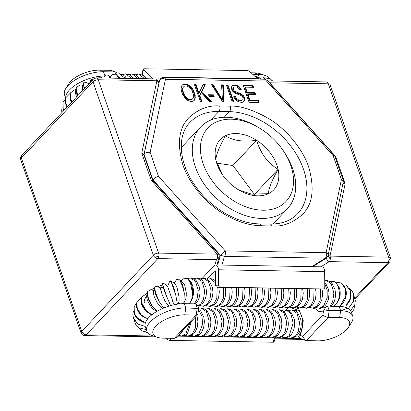 <?xml version="1.0" encoding="UTF-8"?>
<svg xmlns="http://www.w3.org/2000/svg" width="411" height="411" viewBox="0 0 411 411"><rect width="100%" height="100%" fill="white"/><g stroke="black" fill="none" stroke-linecap="round" stroke-linejoin="round"><path stroke-width="0.62" d="M221.94 265.059L224.427 256.402C225.557 254.979 225.829 253.145 225.233 250.89L158.451 176.242L150.164 152.445L165.458 79.246A4.007 2.312 -89 0 0 163.542 77.36A4.007 2.312 -89 0 0 162.288 77.967A4.007 3.437 -164 0 0 159.622 80.258L159.622 80.258A4.007 3.437 -164 0 0 159.576 80.443A4.007 2.677 11.8 0 1 165.458 79.246L266.364 81.024L267.361 80.469L334.631 155.666L343.468 180.963L341.433 179.463L326.134 252.667A4.007 2.312 91 0 1 325.332 258.18L311.738 266.641M312.648 266.657L326.262 258.185A4.007 1.644 -121.9 0 0 326.683 257.152A4.007 2.677 -168.2 0 0 327.567 256.531A4.007 2.677 -168.2 0 0 328.065 255.601A4.007 2.677 -168.2 0 0 326.134 252.667L225.233 250.89L220.46 255.277L217.671 264.987M326.262 258.185A4.007 1.644 -121.9 0 1 325.332 258.18L224.427 256.402L220.46 255.277L153.01 179.884C154.125 178.389 155.939 177.172 158.451 176.242M261.35 225.767L271.969 225.952C282.259 226.929 292.391 223.137 302.357 214.583C312.714 204.426 314.831 188.587 308.707 167.066C301.854 146.732 284.551 128.145 268.979 118.733C252.893 109.716 239.983 105.524 230.247 106.146A4.007 2.312 91 0 1 229.441 111.658L218.822 111.473A66.577 45.832 -136.8 0 0 189.974 122.391C176.494 135.728 178.687 164.539 196.879 188.115C212.333 209.096 238.467 223.836 259.428 223.882A4.007 2.312 -89 0 1 261.35 225.767C250.813 225.469 238.714 222.937 222.618 213.175C206.815 203.594 189.79 185.166 182.885 164.847C176.74 143.413 178.857 127.574 189.24 117.33C198.873 108.848 208.999 105.057 219.628 105.956A4.007 2.312 -89 0 1 218.822 111.473L210.761 120.053M252.909 85.416L243.153 85.247L249.071 102.241L259.053 102.416L258.396 100.525L250.001 100.382L247.946 94.479L255.663 94.612L255.005 92.727L247.288 92.588L245.398 87.163L253.566 87.307L252.909 85.416L252.416 85.945L252.883 87.291M243.343 85.786L252.416 85.945M245.398 87.163L244.899 87.692L246.79 93.117L254.507 93.256L254.979 94.602M247.288 92.588L246.79 93.117M255.005 92.727L254.507 93.256M247.946 94.479L247.448 95.008L249.503 100.911L257.903 101.055L258.37 102.401M250.001 100.382L249.503 100.911M258.396 100.525L257.903 101.055M235.96 97.648L235.298 96.369L233.787 96.575L234.542 98.198L235.524 99.585L238.097 101.604L241.144 102.334L242.536 102.216L244.35 101.106L244.843 98.984L243.954 96.431L243.096 95.347L240.641 93.667L234.496 91.329L233.366 89.521L233.448 87.497L234.213 86.927L236.864 86.978L238.061 87.605L239.885 90.112L241.391 89.906L240.712 88.483L238.755 86.253L236.186 85.036L232.97 85.154L231.84 86.105L231.419 87.584L231.758 89.444L232.898 91.499L234.614 93.02L240.897 95.414L242.187 96.338L242.958 97.643L243.142 98.794L242.803 99.693L241.966 100.274L240.63 100.448L238.483 99.924L235.96 97.648L235.462 98.178L234.799 96.898L235.298 96.369M236.679 98.614L236.186 99.143L235.462 98.178M238.483 99.924L237.984 100.459L236.186 99.143M240.63 100.448L240.132 100.978L237.984 100.459M241.966 100.274L241.468 100.803L240.132 100.978M242.803 99.693L241.468 100.803M232.97 85.154L231.799 86.253M234.763 84.861L234.265 85.39L232.477 85.683M236.186 85.036L235.688 85.565L234.265 85.39M237.527 85.509L237.029 86.038L235.688 85.565M238.755 86.253L238.257 86.783L237.029 86.038M239.824 87.255L239.33 87.784L238.257 86.783M240.712 88.483L240.219 89.012L239.33 87.784M240.687 90.004L240.219 89.012M233.448 87.497L232.667 88.92L233.165 88.391M233.366 89.521L232.867 90.05L232.667 88.92M234.496 91.329L233.998 91.859L232.867 90.05M235.606 91.972L235.107 92.501L233.998 91.859M237.476 92.609L236.977 93.138L235.107 92.501M239.372 93.184L238.873 93.713L236.977 93.138M240.641 93.667L240.142 94.196L238.873 93.713M241.987 94.432L241.493 94.962L240.142 94.196M243.096 95.347L242.598 95.876L241.493 94.962M243.954 96.431L243.456 96.96L242.598 95.876M244.555 97.7L244.057 98.229L243.456 96.96M244.843 98.984L244.35 99.513L244.057 98.229M244.771 100.145L244.273 100.674L244.35 99.513M243.898 101.527L244.273 100.674M234.799 96.898L233.993 97.006M181.087 89.023L181.96 92.835L182.895 95.008L185.618 98.702L187.457 100.207L189.343 101.127L191.279 101.455L193 101.198L194.269 100.356L195.091 98.933L195.235 95.198L193.072 89.541L190.514 86.377L186.979 84.281L185.207 83.988L183.583 84.219L182.34 84.964L181.472 86.228L181.087 89.023M183.583 84.219L182.073 85.354M185.207 83.988L184.709 84.517L183.085 84.748M186.979 84.281L186.481 84.81L184.709 84.517M188.772 85.082L188.279 85.611L186.481 84.81M190.514 86.377L190.016 86.906L188.279 85.611M192.117 88.134L191.618 88.663L190.016 86.906M193.072 89.541L192.574 90.071L191.618 88.663M193.9 91.114L193.406 91.643L192.574 90.071M194.598 92.855L194.1 93.384L193.406 91.643M195.235 95.198L194.737 95.727L194.1 93.384M195.4 97.222L194.901 97.751L194.737 95.727M195.091 98.933L194.593 99.462L194.901 97.751M193.961 100.561L194.593 99.462M195.944 84.414L194.357 84.383L200.275 101.378L201.863 101.409L199.813 95.516L201.246 92.624L209.569 101.543L211.398 101.574L201.868 91.365L205.228 84.579L203.193 84.543L198.965 93.086L195.944 84.414L195.451 84.943L198.472 93.616L198.965 93.086M194.547 84.928L195.451 84.943M202.931 85.077L204.729 85.108L201.369 91.894L210.386 101.558M205.228 84.579L204.729 85.108M201.868 91.365L201.369 91.894M201.246 92.624L199.314 96.046L201.179 101.394M199.813 95.516L199.314 96.046M213.196 84.717L211.557 84.687L222.418 101.769L223.944 101.794L223.24 84.892L221.591 84.866L222.428 99.894L213.196 84.717L212.698 85.247L221.93 100.423L222.428 99.894M211.906 85.231L212.698 85.247M220.81 97.15L220.311 97.679M221.652 98.553L221.154 99.082M221.616 85.406L222.741 85.421L223.24 84.892M223.425 101.789L222.741 85.421M213.55 94.813L208.557 94.725L209.214 96.611L214.208 96.698L213.55 94.813L213.052 95.342L208.747 95.265M213.525 96.688L213.052 95.342M227.946 84.979L226.358 84.949L232.277 101.943L233.864 101.969L227.946 84.979L227.447 85.509L226.548 85.493M233.181 101.959L227.447 85.509M184.128 86.279L182.546 88.082L182.443 91.216L183.892 95.357L186.142 98.311L188.13 99.632L190.113 100.099L191.829 99.693L193.406 97.88L193.699 96.549L193.56 94.843L192.096 90.697L189.831 87.656L187.195 86.099L185.88 85.878L184.128 86.279L183.044 87.553L182.941 90.687L183.563 92.891L183.065 93.42M182.443 91.216L182.941 90.687M182.273 89.434L182.772 88.904M182.546 88.082L183.044 87.553M190.113 100.099L190.612 99.57L192.322 99.164M188.13 99.632L188.628 99.102L190.612 99.57M186.142 98.311L186.64 97.782L188.628 99.102M184.919 96.986L185.418 96.457L186.64 97.782M183.892 95.357L184.39 94.828L185.418 96.457M183.563 92.891L184.39 94.828M328.065 255.601L343.468 180.963M152.83 180.465L152.974 179.972L144.097 154.485L143.932 155.05M144.097 154.485L159.622 80.258M150.164 152.445C147.169 151.988 145.155 152.635 144.127 154.377M163.542 77.36L264.89 79.22L333.146 155.671L334.631 155.666M92.994 81.815A4.007 1.757 -19.2 0 1 98.25 79.755A4.007 2.312 -89 0 0 96.333 77.864A4.007 2.312 -89 0 0 95.08 78.47A4.007 2.759 43.2 0 0 93.343 79.128A4.007 2.759 43.2 0 0 92.994 81.815L153.36 255.154A4.007 2.759 43.2 0 0 157.809 258.611A4.007 2.312 -89 0 0 158.615 253.094A4.007 1.757 160.8 0 0 153.36 255.154L81.753 331.369L21.387 158.03L92.994 81.815M156.386 79.791A4.007 3.437 -164 0 1 158.672 82.138A4.007 3.437 -164 0 1 158.846 83.382M218.041 253.972C218.462 253.382 218.2 253.433 217.244 254.126C217.856 256.253 217.589 258.093 216.438 259.644L219.12 257.301M152.779 180.439L151.227 180.337L217.244 254.126L158.615 253.094L98.25 79.755L156.879 80.787A4.007 2.677 11.8 0 1 158.81 83.721A4.007 2.677 11.8 0 1 158.785 83.823M146.753 293.387A20.026 8.78 -19.2 0 1 147.153 293.007M151.376 289.832A20.026 8.78 -19.2 0 1 154.182 288.25M157.706 286.652A20.026 8.78 -19.2 0 1 161.225 285.404M165.463 284.325A20.026 8.78 -19.2 0 1 168.104 283.883M167.858 286.159A20.026 8.78 160.8 0 0 167.39 286.236M163.126 287.197A20.026 8.78 160.8 0 0 160.3 288.09M154.649 290.526A20.026 8.78 160.8 0 0 154.341 290.69M146.717 296.331A20.026 8.78 160.8 0 0 144.307 302.599M193.905 303.847L184.277 303.678A27.034 11.857 160.8 0 0 156.529 311.579A27.034 11.857 160.8 0 0 145.319 326.858L146.809 331.138A27.034 11.857 160.8 0 0 151.957 335.468L157.213 337.267A22.024 9.659 160.8 0 0 162.879 338.14L174.315 338.34L176.221 337.503L197.763 314.574L196.196 315.052L184.76 314.852A22.024 9.659 160.8 0 0 158.112 324.084A22.024 9.659 160.8 0 0 157.213 337.267M197.763 314.574L198.821 308.45L185.767 307.957A27.034 11.857 160.8 0 0 158.019 315.853A27.034 11.857 160.8 0 0 146.809 331.138M155.964 336.84L84.764 335.587L86.202 334.826C84.147 334.59 82.668 333.439 81.753 331.369L81.039 332.889L20.817 159.946L21.737 155.343L93.343 79.128M198.816 308.435L197.881 305.758L195.713 303.878L197.203 308.158L196.196 315.052L174.315 338.34M96.333 77.864L154.962 78.902A4.007 2.312 91 0 1 156.879 80.787L141.759 153.149L143.793 154.644L152.758 180.378M65.755 97.741A27.034 11.857 -19.2 0 1 78.542 83.166A27.034 11.857 -19.2 0 1 104.872 76.009M109.552 76.092L110.487 76.107M65.647 98.065L64.553 94.915A27.034 11.857 -19.2 0 1 65.894 88.324A27.034 11.857 -19.2 0 1 103.505 71.735L114.941 71.935L110.975 70.332L99.539 70.132L103.505 71.735L104.959 75.912M116.935 73.312L115.835 72.11L110.975 70.332M115.835 72.11L114.941 71.935L115.748 74.242M65.894 88.324L68.894 83.649A22.024 9.659 -19.2 0 1 99.539 70.132M389.936 259.32A4.007 1.757 160.8 0 0 390.45 257.949A4.007 1.757 160.8 0 0 388.657 257.147A4.007 2.312 91 0 1 387.85 262.665A4.007 2.759 43.2 0 0 389.587 262.007A4.007 2.759 43.2 0 0 389.936 259.32L388.919 260.132M320.914 266.806L329.226 261.632A4.007 1.644 -121.9 0 1 326.17 258.242M269.518 82.883L267.746 80.885L326.375 81.917A4.007 2.312 91 0 1 328.291 83.808A4.007 1.757 -19.2 0 1 330.084 84.604L390.45 257.949M335.047 156.781L335.684 156.565L269.667 82.775L328.291 83.808L388.657 257.147L330.028 256.115A4.007 2.677 -168.2 0 0 328.081 255.529M252.775 74.365L258.38 74.463A27.034 11.857 -19.2 0 1 265.331 75.532A27.034 11.857 -19.2 0 1 269.755 78.48M251.1 72.804L254.414 72.86A22.024 9.659 -19.2 0 1 260.081 73.733L265.331 75.532M354.77 297.877L387.85 262.665L329.226 261.632A4.007 2.312 -89 0 0 330.028 256.115L345.148 183.753L343.123 183.553M289.606 307.207A4.007 2.759 -136.8 0 1 291.908 308.034L298.232 310.171L297.338 307.495M292.586 307.788L291.908 308.034M323.457 311.117L322.918 314.795L302.686 336.332L305.342 340.462L317.754 340.868A22.024 9.659 160.8 0 0 348.4 327.351L351.4 322.676A27.034 11.857 160.8 0 0 352.741 316.085L351.251 311.805A27.034 11.857 160.8 0 0 339.152 306.406L330.357 306.252M314.271 308.003L318.9 311.538L329.201 310.48L328.194 317.379L339.635 317.58L340.642 310.685L329.201 310.48L327.711 306.205L325.851 306.971L323.447 311.112M352.741 316.085A27.034 11.857 160.8 0 0 340.642 310.685L339.152 306.406M305.342 340.462L301.32 338.839L298.607 336.511L300.549 335.468L303.297 320.791L298.355 307.788M322.918 314.795C324.336 316.321 326.098 317.184 328.194 317.379L306.313 340.668M298.607 336.511L299.044 335.551M348.4 327.351A22.024 9.659 160.8 0 0 339.635 317.58M202.269 278.283L214.085 265.706A5.004 2.892 91 0 1 215.652 264.951A5.004 2.892 91 0 1 218.457 269.786L218.575 285.116A2.004 1.634 86.7 0 0 220.224 287.145L217.327 287.315A2.004 1.634 -93.3 0 1 215.677 285.28L215.575 271.686A1.002 0.581 -89 0 0 215.015 270.721A1.002 0.581 -89 0 0 214.701 270.87L206.897 279.177M217.327 287.315L323.169 288.959A2.004 1.634 86.7 0 0 323.267 288.959A2.004 1.634 86.7 0 0 324.788 286.986L324.669 271.656A5.004 2.892 91 0 0 321.864 266.821L215.652 264.951M220.224 287.145L323.169 288.959M275.427 337.482L274.014 341.901A2.004 0.755 -162.3 0 1 273.12 342.229L274.533 337.816A2.004 0.755 17.7 0 0 275.427 337.482A2.004 0.755 17.7 0 0 275.185 336.928M170.858 338.279L170.175 340.416L273.12 342.229M170.175 340.416A2.004 0.755 -162.3 0 1 167.529 339.445L166.188 338.196M177.531 336.106L274.533 337.816M288.157 307.608L284.093 311.934M257.733 79.02A5.004 2.892 -89 0 0 257.502 78.773L249.765 71.555A2.004 0.755 17.7 0 0 247.119 70.584L144.174 68.771A2.004 0.755 17.7 0 0 143.28 69.099A2.004 0.755 17.7 0 0 143.552 69.685L142.139 74.098L147.133 78.763M142.139 74.098A2.004 0.755 -162.3 0 1 141.867 73.518L143.28 69.099M152.419 78.855A5.004 2.892 -89 0 0 151.284 76.903L143.552 69.685M189.764 323.087L185.849 333.876L181.457 335.993L178.364 335.222M195.713 316.758L195.43 328.009L192.302 333.989L187.914 336.106L184.739 335.294M198.621 309.889L201.965 316.064L202.602 324.274L198.76 334.102L194.367 336.219L191.197 335.412M200.825 336.332C203.748 336.034 205.793 335.109 206.949 333.557C209.548 330.639 210.853 326.704 210.858 321.756L210.35 317.544L207.319 311.271C206.281 309.73 204.282 308.738 201.318 308.307L206.373 311.543L209.137 320.739L207.92 329.555L205.212 334.215L200.825 336.332L197.65 335.525M207.278 336.445C210.206 336.147 212.246 335.222 213.401 333.67C216.001 330.752 217.306 326.817 217.311 321.87L216.808 317.657L213.777 311.389C212.739 309.843 210.735 308.851 207.771 308.42L212.826 311.656L215.59 320.852L214.372 329.668L211.665 334.328L207.278 336.445L204.103 335.638M213.73 336.563C216.659 336.26 218.703 335.335 219.854 333.783C222.459 330.865 223.759 326.93 223.769 321.983L223.26 317.77L220.229 311.502C219.191 309.956 217.188 308.964 214.223 308.533L219.284 311.769L222.043 320.965L220.83 329.781L218.123 334.441L213.73 336.563L210.56 335.751M220.188 336.676C223.116 336.378 225.156 335.453 226.312 333.902C228.912 330.978 230.217 327.043 230.222 322.096L229.713 317.883L226.682 311.615C225.644 310.069 223.646 309.077 220.681 308.646L225.737 311.882L228.501 321.078L227.283 329.894L224.576 334.554L220.188 336.676L217.013 335.864M226.641 336.789C229.569 336.491 231.609 335.566 232.765 334.015C235.364 331.091 236.669 327.156 236.674 322.209L236.171 317.996L233.14 311.728C232.102 310.182 230.098 309.195 227.134 308.759L232.189 311.995L234.953 321.191L233.736 330.012L231.028 334.667L226.641 336.789L223.466 335.977M233.32 336.902C236.248 336.481 238.216 335.556 239.217 334.128C241.817 331.215 243.122 327.284 243.132 322.337L242.624 318.124L239.711 311.98C238.683 310.413 236.715 309.38 233.813 308.882L238.832 312.262L241.498 321.459L240.255 330.177L237.568 334.785L233.32 336.902L229.924 336.09M239.772 337.015C242.706 336.594 244.668 335.669 245.675 334.241C248.27 331.328 249.575 327.397 249.585 322.45L249.081 318.237L246.168 312.093C245.136 310.531 243.173 309.498 240.271 308.995L245.285 312.375L247.951 321.572L246.713 330.29L244.021 334.898L239.772 337.015L236.376 336.208M187.236 278.679L190.437 277.985L195.492 281.222L198.256 290.413L197.039 299.234L194.331 303.893M246.23 337.128C249.158 336.707 251.126 335.782 252.128 334.354C254.728 331.441 256.027 327.51 256.038 322.563L255.534 318.35L252.621 312.206C251.594 310.644 249.626 309.611 246.723 309.108L251.738 312.494L254.404 321.685L253.166 330.403L250.474 335.011L246.23 337.128L242.829 336.321M193.689 278.792L196.89 278.098L201.95 281.335L204.709 290.531L203.496 299.347L200.784 304.006L197.932 305.897M252.683 337.246C255.611 336.82 257.579 335.895 258.581 334.467C261.18 331.554 262.485 327.624 262.495 322.676L261.992 318.463L259.079 312.319C258.046 310.757 256.079 309.724 253.176 309.221L258.195 312.607L260.862 321.798L259.618 330.516L256.932 335.124L252.683 337.246L249.287 336.434M200.147 278.91L203.347 278.211L208.403 281.448L211.162 290.644L209.949 299.46L207.242 304.119L202.849 306.236C202.87 306.231 205.495 306.709 208.978 303.462C211.578 300.544 212.883 296.608 212.888 291.661L212.379 287.448L209.348 281.181C208.31 279.634 206.312 278.643 203.347 278.211M259.136 337.359C262.069 336.938 264.032 336.008 265.038 334.58C267.633 331.667 268.938 327.737 268.948 322.789L268.445 318.576L265.532 312.437C264.499 310.87 262.537 309.837 259.634 309.334L264.648 312.72L267.314 321.916L266.076 330.629L263.384 335.237L259.141 337.359L255.74 336.547M215.647 281.119L213.679 279.48L209.8 278.324L215.662 282.922M217.167 287.299L216.792 298.365L213.694 304.232L209.307 306.349C209.327 306.344 211.953 306.822 215.431 303.575L216.674 301.987L218.616 297.595L219.34 291.774L218.78 287.34M265.593 337.472C268.522 337.051 270.489 336.126 271.491 334.698C274.091 331.78 275.396 327.85 275.401 322.902L274.897 318.689L271.984 312.55C270.957 310.983 268.989 309.951 266.087 309.447L271.101 312.833L273.772 322.029L272.529 330.742L269.837 335.355L265.593 337.472L262.192 336.66M223.625 287.423L223.245 298.484L220.147 304.346L215.76 306.467C215.78 306.457 218.405 306.94 221.883 303.693L223.132 302.1L225.074 297.708L225.793 291.887L225.233 287.453M272.046 337.585C274.974 337.164 276.942 336.239 277.949 334.811C280.543 331.893 281.848 327.963 281.859 323.015L281.355 318.802L278.442 312.663C277.41 311.096 275.442 310.064 272.539 309.565L277.559 312.946L280.225 322.142L278.982 330.855L276.295 335.468L271.902 337.585M230.083 287.536L229.703 298.597L226.605 304.459L222.212 306.58C222.233 306.57 224.858 307.053 228.341 303.806L229.585 302.219L231.527 297.826L232.251 292L231.691 287.566M278.504 337.698C281.432 337.277 283.395 336.352 284.402 334.924C286.996 332.011 288.301 328.081 288.311 323.133L287.808 318.921L284.895 312.776C283.867 311.209 281.9 310.177 278.997 309.678L284.011 313.059L286.678 322.255L285.44 330.973L282.747 335.582L278.504 337.698L275.103 336.886M236.536 287.649L236.155 298.71L233.058 304.577L228.67 306.693C228.691 306.683 231.316 307.166 234.794 303.919L236.037 302.332L237.979 297.939L238.704 292.113L238.144 287.679M286.046 309.858L290.87 313.824L293.156 322.984L289.2 335.695L284.957 337.811L281.556 337.005M242.988 287.767L242.608 298.828L239.515 304.69L235.123 306.806C235.143 306.796 237.769 307.279 241.247 304.032L242.495 302.445L244.437 298.052L245.156 292.226L244.602 287.792M291.409 337.924C294.338 337.503 296.305 336.578 297.312 335.15C299.907 332.237 301.212 328.307 301.222 323.359L300.718 319.147L297.805 313.002C296.773 311.44 294.805 310.408 291.902 309.904L296.922 313.29L299.588 322.481L298.345 331.199L295.658 335.808L291.265 337.924M249.446 287.88L249.066 298.941L245.968 304.803L241.581 306.919C241.601 306.909 244.221 307.392 247.705 304.145L248.948 302.558L250.89 298.165L251.614 292.344L251.054 287.906M299.619 337.683L297.723 338.037M255.899 287.993L255.519 299.054L252.421 304.916L248.033 307.032C248.054 307.027 250.679 307.505 254.157 304.258L255.401 302.671L257.343 298.278L258.067 292.457L257.507 288.019M262.352 288.106L261.971 299.167L258.879 305.029L254.486 307.145C254.507 307.14 257.132 307.618 260.61 304.371L261.858 302.784L263.8 298.391L264.52 292.57L263.965 288.132M268.886 288.219L268.511 299.28L265.414 305.147L261.165 307.264C261.432 307.916 263.4 306.991 267.068 304.489L268.311 302.897L270.253 298.504L270.977 292.694L270.417 288.25M275.344 288.337L274.964 299.398L271.866 305.26L267.623 307.377C267.885 308.029 269.852 307.104 273.521 304.602L274.764 303.01L276.706 298.617L277.43 292.812L276.87 288.363M281.797 288.45L281.417 299.511L278.324 305.373L274.075 307.49C274.343 308.142 276.305 307.217 279.973 304.715L281.222 303.128L283.164 298.735L283.888 292.925L283.328 288.476M288.25 288.563L287.875 299.624L284.777 305.486L280.528 307.603C280.795 308.255 282.763 307.33 286.431 304.828L287.674 303.241L289.616 298.848L290.341 293.038L289.781 288.589M294.708 288.676L294.327 299.737L291.229 305.599L286.986 307.721C287.248 308.368 289.216 307.443 292.884 304.941L294.127 303.354L296.069 298.961L296.793 293.151L296.233 288.702M301.16 288.789L300.78 299.85L297.687 305.712L293.439 307.834C293.706 308.481 295.668 307.556 299.336 305.054L300.585 303.467L302.527 299.074L303.251 293.264L302.691 288.815M307.613 288.902L307.238 299.963L304.14 305.825L299.891 307.947C300.158 308.594 302.126 307.669 305.794 305.168L307.038 303.58L308.98 299.187L309.704 293.377L309.144 288.928M314.071 289.015L313.691 300.076L310.593 305.943L306.349 308.06C306.611 308.712 308.579 307.788 312.247 305.286L313.495 303.693L315.432 299.3L316.157 293.49L315.597 289.046M320.523 289.118L320.148 300.184L317.051 306.056L312.802 308.173C313.069 308.825 315.032 307.901 318.7 305.399L319.948 303.806L321.89 299.413L322.614 293.603L322.019 289.031M324.762 283.641L327.171 290.284L327.182 297.656L323.503 306.169L319.255 308.286C319.522 308.938 321.489 308.014 325.158 305.512L326.401 303.924L328.343 299.527L329.067 293.721L328.564 289.508L325.651 283.364L324.752 282.429M324.736 280.466L326.206 280.379L331.22 283.76L333.886 292.956L332.648 301.674L329.956 306.282M146.85 333.033L145.725 332.175M142.078 330.901L147.374 332.278M142.052 330.886L138.985 327.834M139.041 327.87L135.548 324.14L139.041 327.87L146.28 329.607M135.548 324.14L134.048 319.737M137.896 324.089L133.441 318.057L132.825 314.744L133.457 318.35L137.896 324.089L145.191 326.416M132.825 314.744L133.364 311.076M138.692 319.758L134.356 313.459L134.161 306.74L134.233 313.778L136.082 317.184L138.692 319.758L143.614 322.265M141.399 315.088L137.279 308.517L136.863 302.075L136.467 306.519L137.027 308.851L141.399 315.088L147.025 318.463M136.57 303.174L134.161 306.74M145.869 310.331L142.067 303.488L141.338 297.317L141.697 303.821L145.869 310.331L151.664 314.677M147.051 293.387L141.338 297.317L141.672 304.864L145.484 310.911L151.654 314.944M141.261 297.6L136.863 302.075M151.88 305.722L148.469 298.622L147.349 292.704L148.001 298.936L151.88 305.722L157.315 311.117M159.119 301.499L156.165 294.178L154.587 288.486L155.62 294.456L159.119 301.499L163.727 307.998M153.591 290.372L150.601 289.781L147.724 291.512L147.349 292.704M167.22 297.883L162.684 284.869L164.159 290.608L170.606 305.625M160.722 288.46L159.293 287.381L155.949 286.308L154.968 286.786L154.587 288.486M175.759 295.052L173.791 287.417L171.228 282.038L175.759 295.052L177.403 304.073M173.062 304.998L173.134 303.452L172.286 299.711L167.868 287.037C167.971 287.248 167.01 284.294 162.556 283.215L162.684 284.869M184.308 293.161L182.823 285.45L179.777 280.143L182.232 285.547L184.308 293.161L183.861 302.732M168.001 287.299L167.847 285.84L169.897 280.811L171.228 282.038M186.625 278.406C194.151 280.651 195.939 296.963 189.61 303.123L189.517 303.22C191.356 301.083 192.358 297.867 192.512 293.567L190.838 284.597C189.867 281.859 188.711 279.922 187.37 278.792L186.625 278.406L183.249 278.884L181.266 280.826M174.392 283.374L175.122 281.586L176.802 279.465L178.425 279.146L179.777 280.143M187.37 278.792C191.172 281.586 192.882 286.513 192.512 293.567M199.679 305.43L202.849 306.236M206.132 305.543L209.307 306.349M212.585 305.656L215.76 306.467M219.042 305.769L222.212 306.58M225.495 305.882L228.67 306.693M231.953 306L235.123 306.806M291.902 309.904L288.481 310.593M238.406 306.113L241.581 306.919M244.858 306.226L248.033 307.032M251.316 306.339L254.486 307.145M257.769 306.452L261.165 307.264M264.222 306.565L267.623 307.377M270.679 306.678L274.075 307.49M277.132 306.796L280.528 307.603M283.585 306.909L286.986 307.721M290.043 307.022L293.439 307.834M296.495 307.135L299.891 307.947M351.605 312.828L353.999 309.283L354.544 305.568M302.948 307.248L306.349 308.06M350.547 310.454L354.796 304.947L355.315 300.765L354.112 296.285M309.406 307.361L312.802 308.173M354.796 304.947L355.315 300.765M341.058 310.695L348.841 307.818L353.645 301.165L353.568 293.942L352.304 291.384L353.419 293.701L353.645 301.165M315.859 307.474L319.255 308.286M349.175 288.193L352.304 291.384M351.04 295.653C350.686 299.573 348.975 302.912 345.913 305.671L350.609 298.134L351.04 295.653L350.424 290.705L346.391 285.332M350.609 298.134L350.146 290.526L346.098 285.136M344.819 286.965L345.512 288.599C346.54 291.589 346.545 294.733 345.523 298.026C344.526 301.032 342.82 303.503 340.406 305.45L345.841 296.007L345.435 288.424L344.819 286.965L341.31 282.989L345.045 288.306L345.841 296.007M329.273 281.201L334.235 281.381C337.883 284.171 339.599 289.097 339.383 296.156C338.613 300.446 336.938 303.647 334.359 305.769L334.133 305.938C339.65 301.104 341.413 295.103 339.429 287.936L335.766 282.429L338.87 287.207L339.383 296.156M334.235 281.381L335.766 282.429M341.31 282.989L335.325 282.069M116.102 74.412L119.303 73.713L125.196 78.373M122.555 74.525L125.756 73.826L131.654 78.491M129.013 74.638L132.208 73.939L138.106 78.604M135.466 74.751L138.666 74.052L144.559 78.717M254.635 76.102L259.783 79.056M61.953 112.542L61.686 110.477L61.912 112.583M61.686 110.477L62.225 106.803M63.797 110.58L63.222 109.192L63.027 102.473L63.099 109.511L63.618 110.77M67.312 106.834L66.145 104.25L65.729 97.803L65.334 102.252L65.888 104.584L67.075 107.091M65.436 98.907L63.027 102.473M72.038 101.81L70.933 99.215L70.204 93.045L70.558 99.549L71.735 102.128M75.732 89.115L70.204 93.045L70.538 100.592L71.365 102.524M70.122 93.328L65.729 97.803M77.823 95.65L76.21 88.437L76.867 94.669L77.422 96.076M84.553 88.483L83.454 84.214L84.096 88.971M79.467 85.509L76.59 87.245L76.21 88.437M89.033 83.716L84.815 82.041L83.834 82.513L83.454 84.214M93.091 79.4L91.355 78.974L91.55 80.597M110.323 78.111L108.643 75.876L109.84 78.105M97.71 77.89L99.01 76.472L100.094 77.766M103.654 77.998L105.668 75.192L107.292 74.874L108.643 75.876M118.866 78.265L116.236 74.519L115.486 74.134L112.116 74.612L110.133 76.554M116.236 74.519L119.509 78.275M258.134 76.929L263.102 77.109L265.393 79.395M272.601 80.972L270.176 78.722L272.37 80.967M263.102 77.109L265.968 79.585M270.176 78.722L264.191 77.802M281.34 147.97A53.641 36.923 43.2 0 0 258.642 127.58A53.641 36.923 43.2 0 0 207.087 128.859A53.641 36.923 43.2 0 0 212.615 181.426A53.641 36.923 43.2 0 0 277.266 207.565A53.641 36.923 43.2 0 0 283.302 150.745A53.641 36.923 43.2 0 0 281.34 147.97M283.302 150.745L284.376 152.347A59.6 41.028 -136.8 0 1 287.459 208.66A59.6 41.028 -136.8 0 1 205.839 186.435A59.6 41.028 -136.8 0 1 200.583 127.04A59.6 41.028 -136.8 0 1 256.978 126.603L258.642 127.58M270.495 153.252A36.707 25.266 43.2 0 0 256.598 140.3A36.707 25.266 43.2 0 0 225.485 135.722A36.707 25.266 43.2 0 0 215.867 160.12A36.707 25.266 43.2 0 0 222.125 174.249A36.707 25.266 43.2 0 0 237.363 189.101A36.707 25.266 43.2 0 0 238.997 190.098A36.707 25.266 43.2 0 0 268.475 193.679A36.707 25.266 43.2 0 0 278.088 169.275A36.707 25.266 43.2 0 0 270.495 153.252M238.878 190.031L251.594 194.136L268.475 193.679C268.465 189.003 271.671 180.871 278.088 169.275C273.192 166.368 268.794 162.402 264.9 157.387C261.196 152.152 258.427 146.46 256.598 140.3C243.132 142.175 232.76 140.649 225.485 135.722C219.125 147.174 215.919 155.307 215.867 160.12L222.546 174.86M134.608 336.465A39.8 27.393 -136.8 0 1 132.013 336.845L134.274 336.46M132.013 336.845L123.228 336.265M254.327 194.372L232.914 165.505L216.895 163.146M254.501 194.382L278.088 169.275M232.914 165.505L256.598 140.3M161.626 79.01L162.288 77.967M271.969 225.952A4.007 2.312 91 0 0 270.053 224.067C281.884 224.118 291.08 220.681 297.641 213.756A66.577 45.832 -136.8 0 0 294.338 151.053A66.577 45.832 -136.8 0 0 229.441 111.658L224.165 117.279M230.247 106.146L219.628 105.956M333.146 155.671L341.433 179.463M154.855 257.327L158.877 256.079M153.55 336.013L86.202 334.826L157.809 258.611L216.438 259.644L214.861 265.121M184.76 314.852L185.767 307.957L184.277 303.678M141.759 153.149L151.227 180.337M330.29 259.12L328.055 255.647M254.414 72.86L258.38 74.463L259.125 76.61M275.211 338.155L300.847 338.607M302.686 336.332L300.549 335.468M325.846 306.966L323.832 307.824A14.02 8.102 91 0 1 322.368 307.567M345.148 183.753L335.684 156.565M214.701 270.87L215.323 270.88M218.457 269.786L324.669 271.656M215.677 285.28L218.575 285.116M167.529 339.445L167.919 338.227M257.502 78.773L151.284 76.903M270.053 224.067L259.428 223.882M267.356 80.469L264.89 79.22M216.91 264.972L219.094 257.373M152.717 180.337L218.236 253.577C218.318 253.274 219.757 256.017 219.084 257.42M84.764 335.587C82.904 335.422 81.666 334.523 81.039 332.889M20.817 159.946C20.165 158.975 20.473 157.439 21.737 155.348M116.914 73.245L117.181 74.011M143.917 154.998L158.81 83.721M389.587 262.007L355.027 298.792M274.964 338.936L302.784 339.424M299.038 335.546C305.465 326.303 302.285 313.619 298.232 310.171M320.375 289.123L323.267 288.959M183.193 330.079L181.128 333.105L178.492 335.083M191.49 321.248L187.586 333.218C186.43 334.77 184.385 335.695 181.457 335.993M196.915 315.478L197.948 321.525L197.223 327.351L195.282 331.744L194.038 333.331C192.882 334.883 190.843 335.808 187.914 336.106M198.703 309.329L200.866 311.158L203.897 317.426L204.401 321.643L203.681 327.464L201.739 331.857L200.491 333.444C199.34 334.996 197.295 335.921 194.367 336.219M195.41 303.873L196.068 303.236C198.667 300.318 199.972 296.382 199.977 291.435L199.469 287.217L196.443 280.949C195.4 279.403 193.401 278.417 190.437 277.985M197.963 305.984L202.52 303.349C205.125 300.431 206.425 296.495 206.43 291.548L205.926 287.335L202.895 281.062C201.858 279.521 199.854 278.53 196.89 278.098M286.056 309.843L289.246 311.029L291.348 312.889L294.261 319.034L294.764 323.246L294.045 329.057L292.103 333.449L290.854 335.037C289.853 336.465 287.885 337.39 284.957 337.811M299.722 337.78L297.867 338.037M330.958 306.262L331.61 305.625C334.21 302.712 335.515 298.782 335.52 293.834L335.016 289.621L332.103 283.477C331.076 281.915 329.108 280.877 326.206 280.379M136.082 317.184L145.453 322.702M136.467 306.519L137.094 309.144L139.195 313.054L142.489 316.275L147.739 318.782M156.786 311.425L153.555 309.329L151.238 307.068L147.549 300.795C147.035 298.412 145.813 297.168 147.724 291.512M162.694 308.435L158.81 304.9L156.899 302.244L154.428 297.153C153.914 296.151 153.596 294.261 153.478 291.476L154.968 286.786M168.859 306.144L167.097 304.284L164.868 300.744L161.944 294.122C161.133 289.113 159.088 290.515 162.489 283.241M174.634 304.654L172.995 302.388M178.348 304.032L179.104 301.022L179.083 297.066L177.29 288.815C176.745 285.352 174.362 282.66 170.144 280.739M179.653 303.883L178.734 302.964M183.594 303.672L185.793 298.905L186.234 296.105L186.245 292.668L185.068 286.78C185.027 284.602 182.813 282.059 178.425 279.146M297.975 310.012L294.934 310.706M126.552 78.398L125.304 76.682L123.177 74.869L119.303 73.713M133.005 78.511L131.761 76.795L129.635 74.982L125.756 73.826M139.463 78.624L138.214 76.908L136.087 75.095L132.208 73.939M145.915 78.742L144.672 77.021L142.54 75.208L138.666 74.052M141.918 74.864L142.648 74.576M260.857 79.071L258.868 77.35L255.072 76.107M65.334 102.252L66.998 107.168M76.58 96.97L76.415 96.523C75.901 94.14 74.674 92.896 76.59 87.245M83.834 82.513L82.611 85.313L82.344 87.204L82.632 90.528M91.355 78.974L89.634 83.073M102.072 77.967L99.01 76.467M111.628 78.136L107.292 74.874M115.486 74.134L120.099 78.285M264.627 78.157L266.051 79.616M200.583 127.04L181.251 147.616M287.459 208.66L273.012 224.031"/></g></svg>

